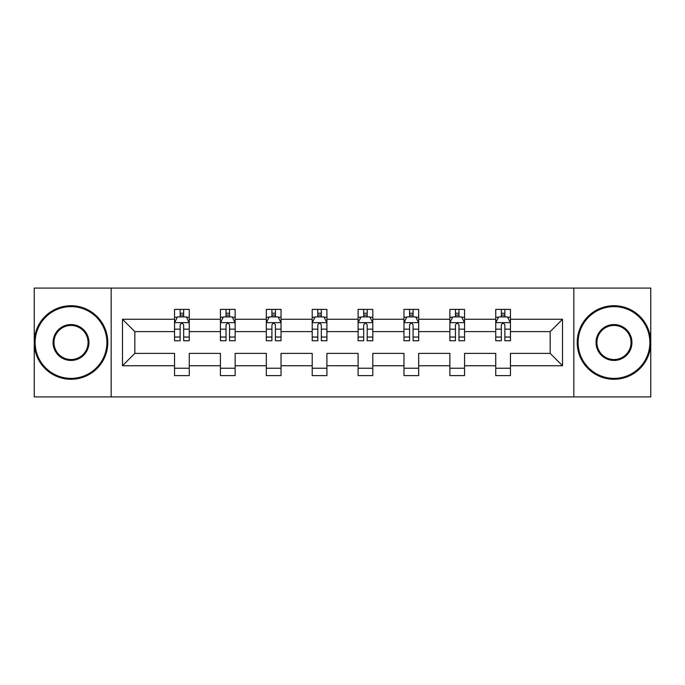 <?xml version="1.0" encoding="UTF-8"?>
<svg xmlns="http://www.w3.org/2000/svg" width="685" height="685" viewBox="0 0 685 685"><rect width="100%" height="100%" fill="white"/><g stroke="black" fill="none" stroke-linecap="round" stroke-linejoin="round"><path stroke-width="1.03" d="M573.833 396.915L650.75 396.915L650.75 288.085L573.833 288.085L573.833 396.915L111.167 396.915L111.167 288.085L34.25 288.085L34.25 396.915L111.167 396.915M510.453 365.739L510.453 353.383L550.158 353.383L562.513 365.739L510.453 365.739L510.453 375.594L495.743 375.594L495.743 365.739L464.567 365.739L464.567 375.594L449.857 375.594L449.857 365.739L418.681 365.739L418.681 375.594L403.97 375.594L403.97 365.739L372.794 365.739L372.794 375.594L358.092 375.594L358.092 365.739L326.908 365.739L326.908 375.594L312.206 375.594L312.206 365.739L281.03 365.739L281.03 375.594L266.319 375.594L266.319 365.739L235.143 365.739L235.143 375.594L220.433 375.594L220.433 365.739L189.257 365.739L189.257 375.594L174.547 375.594L174.547 365.739L122.487 365.739L122.487 319.261L174.547 319.261L174.547 309.406L189.257 309.406L189.257 319.261L220.433 319.261L220.433 309.406L235.143 309.406L235.143 319.261L266.319 319.261L266.319 309.406L281.03 309.406L281.03 319.261L312.206 319.261L312.206 309.406L326.908 309.406L326.908 319.261L358.092 319.261L358.092 309.406L372.794 309.406L372.794 319.261L403.97 319.261L403.97 309.406L418.681 309.406L418.681 319.261L449.857 319.261L449.857 309.406L464.567 309.406L464.567 319.261L495.743 319.261L495.743 309.406L510.453 309.406L510.453 319.261L562.513 319.261L562.513 365.739M573.833 288.085L111.167 288.085M495.743 319.261L495.743 331.617L464.567 331.617L464.567 319.261M464.567 365.739L464.567 353.383L495.743 353.383L495.743 365.739M449.857 319.261L449.857 331.617L418.681 331.617L418.681 319.261M418.681 365.739L418.681 353.383L449.857 353.383L449.857 365.739M403.97 319.261L403.97 331.617L372.794 331.617L372.794 319.261M372.794 365.739L372.794 353.383L403.97 353.383L403.97 365.739M358.092 319.261L358.092 331.617L326.908 331.617L326.908 319.261M326.908 365.739L326.908 353.383L358.092 353.383L358.092 365.739M312.206 319.261L312.206 331.617L281.03 331.617L281.03 319.261M281.03 365.739L281.03 353.383L312.206 353.383L312.206 365.739M266.319 319.261L266.319 331.617L235.143 331.617L235.143 319.261M235.143 365.739L235.143 353.383L266.319 353.383L266.319 365.739M220.433 319.261L220.433 331.617L189.257 331.617L189.257 319.261M189.257 365.739L189.257 353.383L220.433 353.383L220.433 365.739M174.547 319.261L174.547 331.617L134.842 331.617L134.842 353.383L174.547 353.383L174.547 365.739M122.487 319.261L134.842 331.617M550.158 353.383L550.158 331.617L510.453 331.617L510.453 319.261M501.334 316.761L504.862 316.761M455.448 316.761L458.976 316.761M409.561 316.761L413.089 316.761M363.675 316.761L367.203 316.761M317.797 316.761L321.325 316.761M271.911 316.761L275.438 316.761M226.024 316.761L229.552 316.761M180.138 316.761L183.666 316.761M174.547 368.239L189.257 368.239M220.433 368.239L235.143 368.239M266.319 368.239L281.03 368.239M312.206 368.239L326.908 368.239M358.092 368.239L372.794 368.239M403.97 368.239L418.681 368.239M449.857 368.239L464.567 368.239M495.743 368.239L510.453 368.239M134.842 353.383L122.487 365.739M562.513 319.261L550.158 331.617M183.666 313.233L180.138 313.233M177.312 317.266L174.547 317.266L174.547 309.406L180.138 309.406L180.138 316.907M174.547 337.046L174.547 340.736L180.138 340.736L180.138 337.046L174.547 337.046L174.547 331.617M189.257 331.617L189.257 340.736L183.666 340.736L183.666 324.998C182.493 322.729 181.319 322.729 180.138 324.998L180.138 337.046M186.491 317.266L189.257 317.266L189.257 309.406L183.666 309.406L183.666 316.907M189.257 322.789L186.32 316.907L177.492 316.907L174.547 322.789M71.017 306.615A35.885 35.885 0 0 0 35.132 342.5A35.885 35.885 0 0 0 71.017 378.385A35.885 35.885 0 0 0 106.903 342.5A35.885 35.885 0 0 0 71.017 306.615M71.017 379.267A36.767 36.767 0 0 1 34.25 342.5A36.767 36.767 0 0 1 71.017 305.733A36.767 36.767 0 0 1 107.785 342.5A36.767 36.767 0 0 1 71.017 379.267M71.017 324.562A17.938 17.938 0 0 1 88.956 342.5A17.938 17.938 0 0 1 71.017 360.438A17.938 17.938 0 0 1 53.07 342.5A17.938 17.938 0 0 1 71.017 324.562M71.017 359.556A17.056 17.056 0 0 0 88.074 342.5A17.056 17.056 0 0 0 71.017 325.443A17.056 17.056 0 0 0 53.961 342.5A17.056 17.056 0 0 0 71.017 359.556M613.983 306.615A35.885 35.885 0 0 0 578.097 342.5A35.885 35.885 0 0 0 613.983 378.385A35.885 35.885 0 0 0 649.868 342.5A35.885 35.885 0 0 0 613.983 306.615M613.983 379.267A36.767 36.767 0 0 1 577.215 342.5A36.767 36.767 0 0 1 613.983 305.733A36.767 36.767 0 0 1 650.75 342.5A36.767 36.767 0 0 1 613.983 379.267M613.983 324.562A17.938 17.938 0 0 1 631.93 342.5A17.938 17.938 0 0 1 613.983 360.438A17.938 17.938 0 0 1 596.044 342.5A17.938 17.938 0 0 1 613.983 324.562M613.983 359.556A17.056 17.056 0 0 0 631.039 342.5A17.056 17.056 0 0 0 613.983 325.443A17.056 17.056 0 0 0 596.926 342.5A17.056 17.056 0 0 0 613.983 359.556M229.552 313.233L226.024 313.233M223.199 317.266L220.433 317.266L220.433 309.406L226.024 309.406L226.024 316.907M220.433 337.046L220.433 340.736L226.024 340.736L226.024 337.046L220.433 337.046L220.433 331.617M235.143 331.617L235.143 340.736L229.552 340.736L229.552 324.998C228.379 322.729 227.206 322.729 226.024 324.998L226.024 337.046M232.378 317.266L235.143 317.266L235.143 309.406L229.552 309.406L229.552 316.907M235.143 322.789L232.198 316.907L223.378 316.907L220.433 322.789M275.438 313.233L271.911 313.233M269.085 317.266L266.319 317.266L266.319 309.406L271.911 309.406L271.911 316.907M266.319 337.046L266.319 340.736L271.911 340.736L271.911 337.046L266.319 337.046L266.319 331.617M281.03 331.617L281.03 340.736L275.438 340.736L275.438 324.998C274.265 322.729 273.084 322.729 271.911 324.998L271.911 337.046M278.264 317.266L281.03 317.266L281.03 309.406L275.438 309.406L275.438 316.907M281.03 322.789L278.084 316.907L269.265 316.907L266.319 322.789M321.325 313.233L317.797 313.233M314.972 317.266L312.206 317.266L312.206 309.406L317.797 309.406L317.797 316.907M312.206 337.046L312.206 340.736L317.797 340.736L317.797 337.046L312.206 337.046L312.206 331.617M326.908 331.617L326.908 340.736L321.325 340.736L321.325 324.998C320.143 322.729 318.97 322.729 317.797 324.998L317.797 337.046M324.142 317.266L326.908 317.266L326.908 309.406L321.325 309.406L321.325 316.907M326.908 322.789L323.971 316.907L315.143 316.907L312.206 322.789M367.203 313.233L363.675 313.233M360.858 317.266L358.092 317.266L358.092 309.406L363.675 309.406L363.675 316.907M358.092 337.046L358.092 340.736L363.675 340.736L363.675 337.046L358.092 337.046L358.092 331.617M372.794 331.617L372.794 340.736L367.203 340.736L367.203 324.998C366.03 322.729 364.857 322.729 363.675 324.998L363.675 337.046M370.028 317.266L372.794 317.266L372.794 309.406L367.203 309.406L367.203 316.907M372.794 322.789L369.857 316.907L361.029 316.907L358.092 322.789M413.089 313.233L409.561 313.233M406.736 317.266L403.97 317.266L403.97 309.406L409.561 309.406L409.561 316.907M403.97 337.046L403.97 340.736L409.561 340.736L409.561 337.046L403.97 337.046L403.97 331.617M418.681 331.617L418.681 340.736L413.089 340.736L413.089 324.998C411.916 322.729 410.743 322.729 409.561 324.998L409.561 337.046M415.915 317.266L418.681 317.266L418.681 309.406L413.089 309.406L413.089 316.907M418.681 322.789L415.735 316.907L406.916 316.907L403.97 322.789M458.976 313.233L455.448 313.233M452.622 317.266L449.857 317.266L449.857 309.406L455.448 309.406L455.448 316.907M449.857 337.046L449.857 340.736L455.448 340.736L455.448 337.046L449.857 337.046L449.857 331.617M464.567 331.617L464.567 340.736L458.976 340.736L458.976 324.998C457.803 322.729 456.621 322.729 455.448 324.998L455.448 337.046M461.801 317.266L464.567 317.266L464.567 309.406L458.976 309.406L458.976 316.907M464.567 322.789L461.621 316.907L452.802 316.907L449.857 322.789M504.862 313.233L501.334 313.233M498.509 317.266L495.743 317.266L495.743 309.406L501.334 309.406L501.334 316.907M495.743 337.046L495.743 340.736L501.334 340.736L501.334 337.046L495.743 337.046L495.743 331.617M510.453 331.617L510.453 340.736L504.862 340.736L504.862 324.998C503.689 322.729 502.507 322.729 501.334 324.998L501.334 337.046M507.688 317.266L510.453 317.266L510.453 309.406L504.862 309.406L504.862 316.907M510.453 322.789L507.508 316.907L498.68 316.907L495.743 322.789M189.18 322.644L174.624 322.644M189.257 337.046L183.666 337.046M180.138 329.16L174.547 329.16M189.257 329.16L183.666 329.16M183.666 315.109L180.138 315.109M235.066 322.644L220.51 322.644M235.143 337.046L229.552 337.046M226.024 329.16L220.433 329.16M235.143 329.16L229.552 329.16M229.552 315.109L226.024 315.109M280.953 322.644L266.397 322.644M281.03 337.046L275.438 337.046M271.911 329.16L266.319 329.16M281.03 329.16L275.438 329.16M275.438 315.109L271.911 315.109M326.839 322.644L312.274 322.644M326.908 337.046L321.325 337.046M317.797 329.16L312.206 329.16M326.908 329.16L321.325 329.16M321.325 315.109L317.797 315.109M372.726 322.644L358.161 322.644M372.794 337.046L367.203 337.046M363.675 329.16L358.092 329.16M372.794 329.16L367.203 329.16M367.203 315.109L363.675 315.109M418.603 322.644L404.047 322.644M418.681 337.046L413.089 337.046M409.561 329.16L403.97 329.16M418.681 329.16L413.089 329.16M413.089 315.109L409.561 315.109M464.49 322.644L449.934 322.644M464.567 337.046L458.976 337.046M455.448 329.16L449.857 329.16M464.567 329.16L458.976 329.16M458.976 315.109L455.448 315.109M510.376 322.644L495.82 322.644M510.453 337.046L504.862 337.046M501.334 329.16L495.743 329.16M510.453 329.16L504.862 329.16M504.862 315.109L501.334 315.109"/></g></svg>
